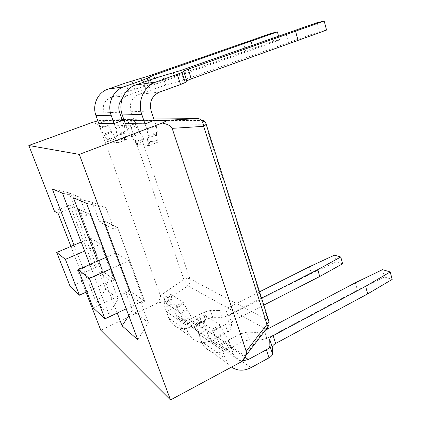 <?xml version="1.0" encoding="UTF-8"?>
<svg xmlns="http://www.w3.org/2000/svg" width="421" height="421" viewBox="0 0 421 421"><rect width="100%" height="100%" fill="white"/><g stroke="black" fill="none" stroke-linecap="round" stroke-linejoin="round"><path stroke-width="0.32" stroke-dasharray="2.1 1.58" d="M210.379 310.461L204.453 312.003L188.887 319.755C184.424 321.702 180.614 321.028 177.467 317.723L175.799 314.797L173.452 308.214L166.442 311.624L168.816 318.229L171.552 323.07C176.999 328.859 183.582 330.048 191.308 326.638L206.811 318.85L212.721 317.318L210.379 310.461L219.552 310.451L225.567 308.882L259.578 291.806M231.113 328.554C230.929 329.701 229.792 330.838 227.708 331.958L211.374 340.394C203.222 344.104 196.291 342.899 190.566 336.789L187.698 331.653L185.219 324.638L192.623 320.939L195.07 327.938L196.823 331.038C200.133 334.521 204.143 335.205 208.848 333.09L225.256 324.696C227.356 323.581 228.498 322.46 228.692 321.334L231.113 328.554L231.613 323.154C231.797 322.049 232.897 320.96 234.913 319.892L263.814 305.109M261.583 298.11L232.56 312.814C230.534 313.877 229.424 314.95 229.234 316.034L228.692 321.334M334.511 255.131L336.4 261.794L311.424 273.476L227.893 315.829L221.893 317.381L212.721 317.318M336.4 261.794L342.641 263.767M309.44 266.761L311.424 273.476M91.894 122.579C96.341 123.553 98.903 124.869 99.588 126.532L160.39 295.589C160.848 297.105 159.812 299.631 157.28 303.173C161.311 302.141 163.664 301.804 164.332 302.162L173.452 308.214L166.442 311.624L185.219 324.638L166.442 311.624L164.937 307.441L164.164 303.857L164.395 303.183L171.852 299.452L171.479 296.205L170.731 294.279L183.556 302.236L184.151 304.13L191.071 316.503L192.623 320.939L206.537 330.175L198.849 334.09L201.401 341.399L204.364 346.741C210.279 353.082 217.457 354.287 225.903 350.361L242.828 341.447L249.474 339.773L246.98 332.195L257.631 332.427L265.377 330.206M192.623 320.939L173.452 308.214L192.623 320.939L185.219 324.638L183.645 320.192L176.746 307.74L176.141 305.841L183.556 302.236M100.682 244.106L113.986 279.47L114.812 280.018L90.178 214.489L79.022 209.248L102.571 271.308L114.812 280.018L102.545 271.319L103.256 271.829L90.462 238.091L100.682 244.106L84.653 251.032M86.9 291.79L113.986 279.47M81.206 242.038L90.462 238.091M70.223 286.627L103.256 271.829M114.78 280.033L90.147 214.505L78.985 209.258L102.545 271.319M78.985 209.258L102.571 271.308L99.44 272.655L111.618 281.533L118.206 298.989L105.745 289.206L99.44 272.655M90.147 214.505L114.812 280.018L111.618 281.533M128.968 260.741L143.593 300.552L144.65 301.262L117.522 227.335L103.182 220.599L129.031 290.143L144.65 301.262L128.994 290.158L129.9 290.8L115.875 253.037L128.968 260.741L111.133 268.73M126.189 308.803L143.593 300.552M106.75 257.057L115.875 253.037M93.167 307.893L129.9 290.8M144.614 301.278L117.485 227.351L103.145 220.615L128.994 290.158M103.145 220.615L129.031 290.143L125.542 291.69L141.093 303.031L148.318 322.633L132.441 310.166L125.542 291.69M117.485 227.351L144.65 301.262L141.093 303.031M246.98 332.195L240.317 333.885L223.314 342.752C218.431 344.994 214.278 344.31 210.858 340.694L209.058 337.463L206.537 330.175L244.885 355.629C245.806 356.334 244.906 358.239 242.186 361.35M382.536 269.645L384.489 276.992L357.429 290.164L266.877 338.395L260.12 340.094L249.474 339.773M384.489 276.992L392.162 279.412M231.534 367.08L228.293 364.007L225.182 358.308L222.509 350.488L230.671 346.194L233.308 353.993L235.202 357.434C237.097 359.66 239.512 360.834 242.449 360.96M355.371 282.759L357.429 290.164M230.671 346.194L206.537 330.175L198.849 334.09L222.509 350.488L198.849 334.09L197.228 329.448L196.486 325.807L196.87 324.859L205.164 320.644L205.48 319.913L204.117 314.987L220.288 325.023L220.909 327.122L229.003 341.247L230.671 346.194L222.509 350.488L220.809 345.525L212.747 331.301L212.116 329.19L220.288 325.023M148.008 80.679L150.171 87.131L126.905 95.672L122.211 98.767M122.437 120.474L106.608 120.532L122.437 120.474L124.253 125.653L125.3 131.284L124.8 133.194L125.574 137.341L126.437 139.572L115.465 138.72L114.786 136.604L112.365 132.136L111.528 131.273L103.698 134.183C102.561 132.894 101.498 130.915 100.503 128.237L98.761 123.395L106.608 120.532L103.866 112.849C102.061 105.624 104.35 100.487 110.749 97.435L134.852 89.163L132.047 80.948M150.171 87.131L152.181 85.568L156.412 83.805L279.639 39.937L273.792 41.169L150.486 84.647L134.852 89.163M243.364 42.958L245.722 50.941M271.55 33.259L273.792 41.169M279.639 39.937L278.549 36.064M253.389 49.415L252.2 45.336M70.928 246.422L81.558 273.787L77.564 270.571L85.989 292.2M89.826 264.514L108.834 314.05L96.477 303.078L74.038 245.096M117.233 313.05L97.504 261.136M92.441 264.014L69.891 205.053L73.786 206.885L96.725 267.061L92.441 264.014L77.564 270.571M96.725 267.061L81.558 273.787M69.891 205.053L54.467 211.284M157.28 303.173L100.808 330.248M73.786 206.885L58.051 213.268M266.372 328.912L265.451 328.901C267.977 326.275 268.814 323.296 267.961 319.96L205.569 124.284L136.362 123.637L130.226 125.169L183.84 279.333L187.913 285.817C189.992 283.775 190.66 281.417 189.908 278.734L136.362 123.637L134.341 120.674L130.094 119.217L130.226 125.169L99.588 126.532M139.614 132.541L130.915 135.836C129.547 134.378 128.316 132.141 127.221 129.121L125.316 123.658L134.031 120.427L154.354 120.353L156.349 126.253L157.37 132.236L156.496 135.109L157.254 139.509L158.212 142.04L144.156 140.946L143.424 138.562L140.625 133.52L139.614 132.541C138.225 131.099 136.988 128.879 135.909 125.874L134.031 120.427L124.2 120.464M98.761 123.395L106.608 120.532L97.84 120.832M170.731 294.279L163.59 297.694L164.932 302.352L164.395 303.183M173.452 308.214L171.963 304.036L171.221 300.457L171.473 299.778M163.59 297.694L176.141 305.841M103.698 134.183L106.939 139.551L107.629 141.672L115.465 138.72M111.528 131.273C110.376 129.994 109.307 128.026 108.323 125.358L106.608 120.532M114.086 123.548L115.928 128.747L116.922 134.983L125.179 131.889M126.437 139.572L118.264 142.677L117.396 140.435L116.575 136.288L116.922 134.983M118.264 142.677L107.629 141.672M90.178 214.489L79.022 209.248L75.769 210.537L86.847 215.91L90.178 214.489M52.299 188.908L69.049 192.902L79.801 197.244L62.461 193.192M79.801 197.244L86.847 215.91M69.049 192.902L75.769 210.537M108.834 314.05L118.206 298.989M96.477 303.078L105.745 289.206M204.117 314.987L196.27 318.907L197.665 323.838L196.87 324.859M206.537 330.175L204.938 325.549L204.227 321.907L204.643 320.949M196.27 318.907L212.116 329.19M130.915 135.836L131.91 136.825L134.704 141.903L135.451 144.292L144.156 140.946M145.013 123.853L147.034 129.779L148.124 135.773L147.897 136.862L157.117 133.331M158.212 142.04L149.092 145.582L148.124 143.04L147.318 138.63L147.897 136.862M149.092 145.582L135.451 144.292M117.522 227.335L103.182 220.599L99.556 222.072L113.796 228.982L117.522 227.335M73.438 197.812L92.146 202.233L105.992 207.827L86.573 203.348M105.992 207.827L113.796 228.982M92.146 202.233L99.556 222.072M137.846 339.831L148.318 322.633M128.784 315.703L132.441 310.166M125.316 123.658L134.031 120.427L131.031 111.76C129.063 103.608 131.631 97.814 138.741 94.378L165.632 85.084L162.58 75.806M326.554 30.091L319.223 31.628L183.714 79.932L165.632 85.084M285.948 33.459L288.448 42.437M316.86 22.75L319.223 31.628M154.354 120.353L134.031 120.427M188.887 319.755L208.848 333.09M204.453 312.003L206.811 318.85M211.374 340.394L191.308 326.638M195.07 327.938L175.799 314.797M227.708 331.958L225.256 324.696M231.613 323.154L229.234 316.034M232.56 312.814L234.913 319.892M227.893 315.829L225.567 308.882M219.552 310.451L221.893 317.381M168.816 318.229L187.698 331.653M223.314 342.752L244.78 357.092M240.317 333.885L242.828 341.447M251.063 367.617L225.903 350.361M233.308 353.993L209.058 337.463M266.877 338.395L264.404 330.717M257.631 332.427L260.12 340.094M201.401 341.399L225.182 358.308M126.905 95.672L110.749 97.435M145.782 88.963L143.519 82.258M103.866 112.849L119.548 112.218M125.674 82.974L128.494 91.168M141.219 78.374L144.024 86.689M150.486 84.647L147.692 76.312M154.602 78.364L156.412 83.805M152.181 85.568L150.281 79.879M160.39 295.589L183.84 279.333C186.603 278.407 188.624 278.207 189.908 278.734L268.772 320.665M99.135 120.559L122.116 119.564M123.858 119.49L153.897 119.006M206.264 124.421L205.569 124.284L202.48 119.969L200.307 118.901L197.928 118.611M164.332 302.162L187.913 285.817L265.451 328.901L244.885 355.629M171.289 295.663L164.153 299.078M164.348 299.626L171.479 296.205M171.852 299.452L164.758 302.867M171.963 304.036L164.937 307.441M183.645 320.192L191.071 316.503M187.666 310.114L180.246 313.761M179.272 312.524L186.682 308.888M184.151 304.13L176.746 307.74M176.541 307.167L183.951 303.562M107.16 140.172L115.007 137.22M114.786 136.604L106.939 139.551M104.524 135.057L112.365 132.136M100.503 128.237L108.323 125.358M124.253 125.653L115.928 128.747M124.89 132.747L116.659 135.841M117.396 140.435L125.574 137.341M125.805 137.988L117.627 141.088M204.732 316.529L196.891 320.455M197.102 321.06L204.943 317.134M205.164 320.644L197.37 324.565M204.938 325.549L197.228 329.448M220.809 345.525L229.003 341.247M225.046 333.969L216.862 338.2M215.684 336.747L223.851 332.537M220.909 327.122L212.747 331.301M212.526 330.664L220.693 326.491M134.946 142.603L143.666 139.262M143.424 138.562L134.704 141.903M131.91 136.825L140.625 133.52M127.221 129.121L135.909 125.874M156.349 126.253L147.034 129.779M156.68 134.304L147.487 137.83M148.124 143.04L157.254 139.509M157.501 140.246L148.376 143.777M159.491 92.115L138.741 94.378M131.031 111.76L151.176 110.949M155.349 78.101L158.422 87.352M173.32 72.838L176.373 82.242M183.714 79.932L180.683 70.507M196.823 331.038L177.467 317.723M190.566 336.789L171.552 323.07M235.202 357.434L210.858 340.694M228.293 364.007L204.364 346.741M203.127 120.485L134.341 120.674L130.042 119.748L96.467 121.211M172.042 298.936L164.932 302.352M171.221 300.457L164.164 303.857M125.3 131.284L117.033 134.383M124.8 133.194L116.575 136.288M205.48 319.913L197.665 323.838M204.227 321.907L196.486 325.807M157.37 132.236L148.124 135.773M156.496 135.109L147.318 138.63"/><path stroke-width="0.63" d="M261.583 298.11L317.75 269.656L340.742 257.01L334.511 255.131L309.44 266.761L259.578 291.806M263.814 305.109L319.75 276.497L342.641 263.767L340.742 257.01M319.75 276.497L317.75 269.656M65.381 259.357L56.73 252.474L70.223 286.627L79.448 295.174L65.381 259.357L84.653 251.032M79.448 295.174L86.9 291.79M56.73 252.474L81.206 242.038M89.405 278.47L78.269 269.608L93.167 307.893L104.992 318.855L89.405 278.47L111.133 268.73M104.992 318.855L126.189 308.803M78.269 269.608L106.75 257.057M242.449 360.96L248.364 359.487L266.372 349.777C268.661 348.483 269.835 347.157 269.893 345.799L272.471 353.824L272.266 347.309C272.324 345.983 273.445 344.704 275.644 343.468L367.701 293.884L392.162 279.412L390.204 271.966L365.628 286.333L273.14 335.626C270.935 336.853 269.803 338.116 269.735 339.415L269.893 345.799M265.377 330.206L355.371 282.759L382.536 269.645L390.204 271.966M231.534 367.08C237.512 371.022 244.022 371.201 251.063 367.617L268.982 357.85C271.261 356.545 272.424 355.203 272.471 353.824M367.701 293.884L365.628 286.333M278.549 36.064L277.376 31.907L153.576 75.275L142.814 80.158L123.842 86.794C113.033 90.278 106.892 103.992 111.155 115.265L95.993 115.686L98.761 123.395L114.086 123.548L111.155 115.265M277.376 31.907L271.55 33.259L147.692 76.312L125.674 82.974L107.844 89.178C97.693 92.436 91.962 105.197 95.993 115.686M122.211 98.767C118.88 102.656 117.991 107.139 119.548 112.218L122.437 120.474L114.086 123.548L98.761 123.395M252.2 45.336L251.005 41.253M185.24 82.484L186.803 80.806L191.287 78.853L326.554 30.091L324.175 21.05L188.203 69.181L183.672 71.054L182.04 72.533L185.24 82.484L180.562 84.526L159.491 92.115C151.87 95.825 149.097 102.108 151.176 110.949L154.354 120.353L145.013 123.853L154.354 120.353L166.453 120.306C167.221 120.338 165.832 121.237 162.285 123.016C168.016 124.327 171.31 126.105 172.157 128.347L246.206 351.288C246.595 352.461 246.159 354.314 244.906 356.845L242.186 361.35L170.505 399.95L100.808 330.248L85.989 292.2M170.505 399.95L79.306 154.396L28.838 145.492L54.467 211.284L58.051 213.268L70.928 246.422M74.038 245.096L52.299 188.908L62.461 193.192L89.826 264.514M97.504 261.136L73.438 197.812L86.573 203.348L137.846 339.831L122.09 325.833L117.233 313.05M97.84 120.832L91.894 122.579L28.838 145.492M162.285 123.016L79.306 154.396M156.128 81.984C144.035 85.916 137.078 101.561 141.782 114.417L145.013 123.853L125.316 123.658L122.274 114.959C117.843 103.113 124.284 88.694 135.562 85.047L156.128 81.984L182.04 72.533M114.086 123.548L122.437 120.474L124.2 120.464M122.09 325.833L128.784 315.703M246.206 351.288L266.993 324.338L268.003 326.785C268.13 328.033 267.582 328.743 266.372 328.912M166.453 120.306L197.928 118.611C201.017 118.954 202.927 121.532 203.669 126.342L172.157 128.347M324.175 21.05L316.86 22.75L180.683 70.507L155.349 78.101L135.562 85.047M298.1 40.516L295.574 31.312M145.013 123.853L125.316 123.658M244.78 357.092L248.364 359.487M268.982 357.85L266.372 349.777M272.266 347.309L269.735 339.415M273.14 335.626L275.644 343.468M143.519 82.258L142.814 80.158M147.239 78.39L148.008 80.679M107.844 89.178L123.842 86.794M153.576 75.275L154.602 78.364M150.281 79.879L149.313 76.975M122.116 119.564L123.858 119.49M197.928 118.611L153.897 119.006M206.264 124.421L203.669 126.342L266.993 324.338L269.003 321.386L268.772 320.665M180.562 84.526L177.315 74.496M188.203 69.181L191.287 78.853M186.803 80.806L183.672 71.054M141.782 114.417L122.274 114.959M203.127 120.485C204.806 121.443 205.869 122.837 206.322 124.663L269.077 321.77L268.956 324.533L268.003 326.785L244.906 356.845"/></g></svg>
